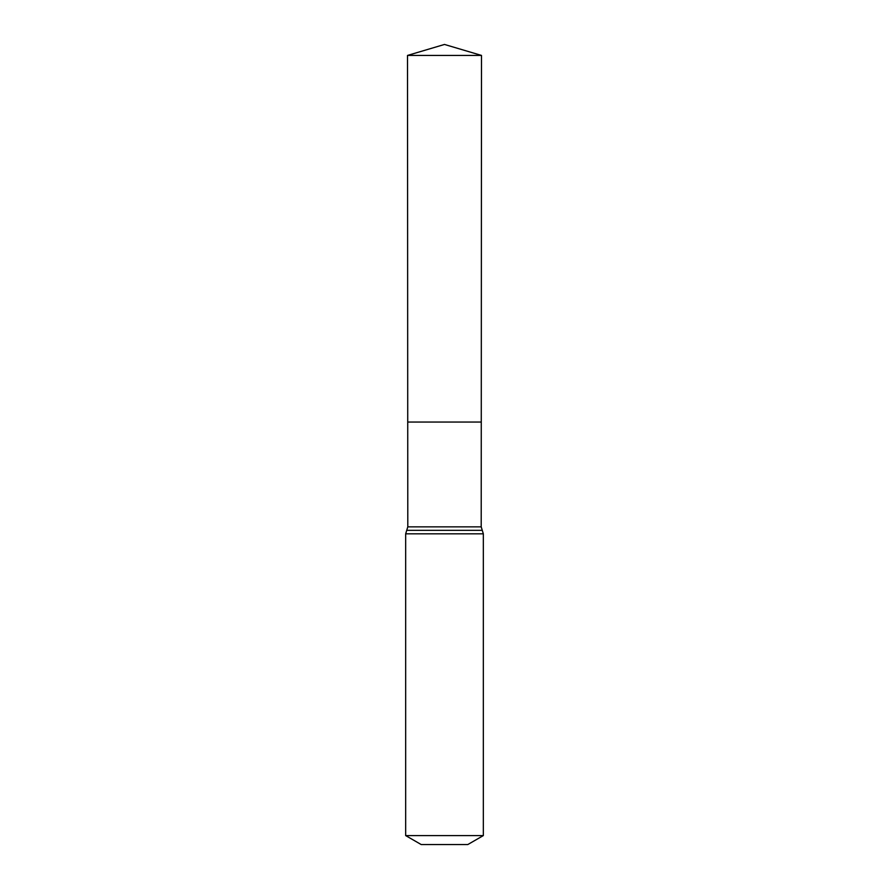 <?xml version="1.0" encoding="UTF-8"?>
<svg xmlns="http://www.w3.org/2000/svg" width="889" height="889" viewBox="0 0 889 889"><rect width="100%" height="100%" fill="white"/><g stroke="black" fill="none" stroke-linecap="round" stroke-linejoin="round"><path stroke-width="1.33" d="M405.662 835.582L483.338 835.582L467.803 844.55L421.197 844.55L405.662 835.582L405.662 533.833L407.795 526.855L481.205 526.855L481.494 55.429L407.506 55.429L444.5 44.45L481.494 55.429M407.795 526.855L407.729 422.053L481.271 422.053L407.729 422.053L407.506 55.429M483.338 835.582L483.338 533.833L481.205 526.855M444.5 422.053L481.271 422.053L481.494 55.429L444.5 44.45M405.662 533.833L483.338 533.833M406.729 530.344L482.271 530.344"/></g></svg>
